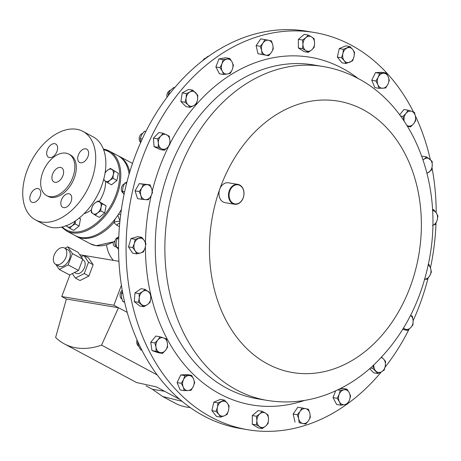 <?xml version="1.0" encoding="UTF-8"?>
<svg xmlns="http://www.w3.org/2000/svg" width="461" height="461" viewBox="0 0 461 461"><rect width="100%" height="100%" fill="white"/><g stroke="black" fill="none" stroke-linecap="round" stroke-linejoin="round"><path stroke-width="0.69" d="M113.095 242.486A7.399 4.633 -61.8 0 0 114.979 246.572A7.399 4.633 -61.8 0 0 115.901 246.883A7.399 4.633 -61.8 0 0 116.391 246.929M32.662 202.471A7.532 4.719 -61.8 0 0 39.79 197.037A7.532 4.719 -61.8 0 0 38.833 188.872A7.532 4.719 -61.8 0 0 37.894 188.555A7.532 4.719 -61.8 0 0 30.772 193.989A7.532 4.719 -61.8 0 0 31.723 202.154A7.532 4.719 -61.8 0 0 32.662 202.471M63.67 207.64A7.532 4.719 -61.8 0 0 70.792 202.206A7.532 4.719 -61.8 0 0 69.836 194.041A7.532 4.719 -61.8 0 0 68.896 193.724A7.532 4.719 -61.8 0 0 61.774 199.164A7.532 4.719 -61.8 0 0 62.731 207.323A7.532 4.719 -61.8 0 0 63.67 207.64M80.537 162.756A7.532 4.719 -61.8 0 0 87.659 157.322A7.532 4.719 -61.8 0 0 86.708 149.157A7.532 4.719 -61.8 0 0 85.769 148.84A7.532 4.719 -61.8 0 0 78.647 154.279A7.532 4.719 -61.8 0 0 79.597 162.439A7.532 4.719 -61.8 0 0 80.537 162.756M49.534 157.587A7.532 4.719 -61.8 0 0 56.657 152.153A7.532 4.719 -61.8 0 0 55.706 143.988A7.532 4.719 -61.8 0 0 54.767 143.671A7.532 4.719 -61.8 0 0 47.644 149.105A7.532 4.719 -61.8 0 0 48.595 157.27A7.532 4.719 -61.8 0 0 49.534 157.587M60.558 167.435A8.056 5.048 118.2 0 1 61.561 167.775A8.056 5.048 118.2 0 1 62.581 176.505A8.056 5.048 118.2 0 1 54.963 182.314A8.056 5.048 118.2 0 1 53.96 181.98A8.056 5.048 118.2 0 1 52.94 173.25A8.056 5.048 118.2 0 1 60.558 167.435M347.012 404.147A201.394 153.576 -80.5 0 1 248.006 429.767A201.394 153.576 -80.5 0 1 214.532 418.87A201.394 153.576 -80.5 0 1 134.428 183.357A201.394 153.576 -80.5 0 1 314.275 32.477A201.394 153.576 -80.5 0 1 347.755 43.374A201.394 153.576 -80.5 0 1 413.454 111.954M232.92 203.71A10.067 7.681 -80.5 0 1 228.915 191.932A10.067 7.681 -80.5 0 1 237.911 184.388A10.067 7.681 -80.5 0 1 239.582 184.936A10.067 7.681 -80.5 0 1 243.587 196.709A10.067 7.681 -80.5 0 1 234.597 204.252A10.067 7.681 -80.5 0 1 232.92 203.71M234.597 204.252L225.072 202.667A10.067 7.681 -80.5 0 1 223.395 202.12A10.067 7.681 -80.5 0 1 219.724 189.252A10.067 7.681 -80.5 0 1 228.385 182.798L237.911 184.388M239.708 185.351A9.669 7.37 99.5 0 0 229.791 191.021A9.669 7.37 99.5 0 0 233.312 203.376A9.669 7.37 99.5 0 0 243.229 197.706A9.669 7.37 99.5 0 0 239.708 185.351M121.41 209.34A45.311 28.386 118.2 0 1 118.523 214.198A45.311 28.386 118.2 0 1 80.813 237.496A45.311 28.386 118.2 0 1 75.16 235.588L66.488 230.944A45.311 28.386 118.2 0 0 72.141 232.857A45.311 28.386 118.2 0 0 114.991 200.155A45.311 28.386 118.2 0 0 109.263 151.047L117.935 155.691A45.311 28.386 118.2 0 1 129.097 174.206M41.784 222.041A50.214 31.452 118.2 0 1 35.52 219.926A50.214 31.452 118.2 0 1 29.17 165.505A50.214 31.452 118.2 0 1 76.653 129.27A50.214 31.452 118.2 0 1 82.917 131.385A50.214 31.452 118.2 0 1 89.267 185.806A50.214 31.452 118.2 0 1 41.784 222.041M82.917 131.385L93.082 136.831A50.214 31.452 118.2 0 1 99.432 191.246A50.214 31.452 118.2 0 1 51.949 227.486A50.214 31.452 118.2 0 1 45.685 225.366L35.52 219.926M49.592 196.605A23.523 14.735 118.2 0 1 46.659 195.614A23.523 14.735 118.2 0 1 43.686 170.121A23.523 14.735 118.2 0 1 65.929 153.144A23.523 14.735 118.2 0 1 68.862 154.135A23.523 14.735 118.2 0 1 71.835 179.629A23.523 14.735 118.2 0 1 49.592 196.605M68.862 154.135L70.32 154.919A23.523 14.735 118.2 0 1 73.293 180.412A23.523 14.735 118.2 0 1 51.05 197.383A23.523 14.735 118.2 0 1 48.117 196.392L46.659 195.614M54.156 255.175A9.278 5.814 -61.8 0 0 55.695 264.343A9.278 5.814 -61.8 0 0 65.998 257.152A9.278 5.814 -61.8 0 0 64.454 247.983A9.278 5.814 -61.8 0 0 54.156 255.175M55.695 264.343L59.158 266.199A9.278 5.814 -61.8 0 0 69.455 259.001A9.278 5.814 -61.8 0 0 67.917 249.833L64.454 247.983M74.526 272.491L76.105 273.338A7.578 4.748 -61.8 0 0 84.519 267.466A7.578 4.748 -61.8 0 0 83.257 259.981L82.588 259.624M314.275 32.477L306.772 31.227A201.394 153.576 99.5 0 0 135.563 154.913A201.394 153.576 99.5 0 0 170.276 390.392A201.394 153.576 99.5 0 0 240.504 428.517L248.006 429.767M118.938 261.283L79.753 254.749M55.81 264.407L59.244 269.431L68.136 264.902L72.389 253.596L82.767 259.151L78.128 252.369L67.75 246.814L72.389 253.596M67.75 246.814L64.943 248.243M81.182 256.84L83.896 255.457L88.535 262.24L84.282 273.552L75.391 278.075L72.337 273.609M69.922 274.837L61.757 296.556L66.372 299.028L55.625 337.464A94.655 59.29 -61.8 0 0 64.309 343.871A94.655 59.29 -61.8 0 0 101.547 345.122L157.178 374.908M121.404 285.25L113.884 305.251L118.5 307.723L101.547 345.122M127.248 312.402L118.5 307.723L66.372 299.028M179.807 399.422L156.388 386.877L136.537 382.538L64.309 343.871M182.089 401.341L162.675 396.529L152.372 389.257L146.039 385.863M162.675 396.529L175.03 403.145A94.655 59.29 -61.8 0 0 190.203 407.553M113.884 305.251L61.757 296.556M83.896 255.457L88.506 257.93L93.145 264.712L88.898 276.018L80.007 280.547L75.391 278.075M164.652 391.303L152.372 389.257M84.282 273.552L88.898 276.018M88.535 262.24L93.145 264.712M59.244 269.431L69.628 274.987L78.514 270.463L82.767 259.151M68.136 264.902L78.514 270.463M106.508 245.056A50.214 31.452 -61.8 0 0 113.423 260.367M119.428 226.61L116.714 225.158L113.873 222.53L115.267 218.814M117.82 215.27L119.946 220.975M119.895 221.534A6.713 4.564 -27.9 0 0 113.873 222.53A45.38 28.426 118.2 0 1 81.897 238.153A45.38 28.426 118.2 0 1 76.238 236.239L90.172 243.702A45.38 28.426 -61.8 0 0 95.83 245.609A45.38 28.426 -61.8 0 0 114.973 240.994M104.981 153.749L104.895 154.193M79.286 218.03L80.508 218.866L79.108 226.011L73.685 230.402L69.755 228.304L72.06 225.884L75.183 223.908L75.333 220.969M79.108 226.011L75.183 223.908M65.739 225.55L69.755 228.304M80.508 218.866L79.154 218.139M75.241 221.026A6.713 4.207 118.2 0 1 72.06 225.884A6.713 4.207 118.2 0 1 67.335 226.703A6.713 4.207 -61.8 0 1 66.419 225.677M100.775 210.879L101.063 207.087L102.181 203.733L98.158 200.979L95.035 202.955L92.73 205.375L91.618 208.729L91.33 212.521L95.352 215.27L97.651 212.855L100.775 210.879L104.699 212.982L99.276 217.373L95.352 215.27M98.158 200.979L106.105 205.837L104.699 212.982M106.105 205.837L102.181 203.733M99.755 202.137A6.713 4.207 118.2 0 1 101.063 207.087A6.713 4.207 118.2 0 1 97.651 212.855A6.713 4.207 -61.8 0 1 92.926 213.674A6.713 4.207 118.2 0 1 91.618 208.729A6.713 4.207 118.2 0 1 95.035 202.955A6.713 4.207 118.2 0 1 99.755 202.137M110.392 168.426L118.339 173.278L110.392 168.426L107.269 170.403L104.97 172.817M118.339 173.278L116.938 180.424L113.014 178.321L113.302 174.529L114.414 171.175M116.938 180.424L111.516 184.815L107.592 182.717L109.891 180.297L113.014 178.321M103.564 179.842L107.592 182.717M105.062 173.025A6.713 4.207 118.2 0 1 107.269 170.403A6.713 4.207 118.2 0 1 111.994 169.579A6.713 4.207 118.2 0 1 113.302 174.529A6.713 4.207 -61.8 0 1 109.891 180.297A6.713 4.207 118.2 0 1 105.166 181.121A6.713 4.207 118.2 0 1 103.817 178.885M105.604 181.415A25.176 15.766 118.2 0 1 99.19 201.532M91.439 209.876A25.176 15.766 118.2 0 1 84.173 213.593M170.38 90.356A5.036 3.838 99.5 0 0 167.066 97.196M174.742 87.573L173.872 87.429L170.53 90.189L168.472 93.168L168.161 95.75M169.971 93.416L168.472 93.168M124.372 183.841A5.036 3.838 99.5 0 0 121.387 188.192A5.036 3.838 99.5 0 0 123.127 193.067M126.931 182.078L124.827 183.052L122.989 187.114L122.442 191.39L124.032 194.559M124.626 191.753L122.442 191.39M126.608 183.351L124.827 183.052M137.067 339.976A5.036 3.838 99.5 0 0 138.634 346.176M137.902 341.849L137.741 342.788L138.686 346.303L140.916 350.032L141.913 350.193M138.375 342.892L137.741 342.788M122.234 290.286A5.036 3.838 99.5 0 0 120.044 294.746A5.036 3.838 99.5 0 0 121.848 299.039M122.401 291.231L121.404 293.271L121.45 297.31L122.782 301.557L124.649 302.22M124.568 301.857L122.782 301.557M122.822 293.507L121.404 293.271M118.102 237.288A5.036 3.838 99.5 0 0 114.893 241.334A5.036 3.838 99.5 0 0 116.299 246.399M118.805 236.666L116.979 238.55L116.074 242.774L116.449 247.211L118.569 249.234M118.575 247.569L116.449 247.211M118.725 238.838L116.979 238.55M205.283 58.242A5.036 3.838 99.5 0 0 202.944 60.449M209.265 55.787L207.3 56.778L204.598 59.181M205.133 58.783L204.788 58.726M142.558 133.413A5.036 3.838 99.5 0 0 139.32 137.407A5.036 3.838 99.5 0 0 140.668 142.495M145.964 131.299L144.322 131.281L141.648 134.843L140.259 138.617L140.916 142.34M142.27 138.951L140.259 138.617M145.843 131.535L144.322 131.281M272.797 44.982A7.543 5.757 -80.5 0 1 271.408 52.398A7.543 5.757 -80.5 0 1 265.83 55.118L268.654 55.706L271.408 52.398L273.298 48.947L272.797 44.982L271.431 40.873L268.607 40.291A7.543 5.757 -80.5 0 1 272.797 44.982M263.024 43.011A7.543 5.757 -80.5 0 1 268.607 40.291L264.919 39.56L263.024 43.011L260.269 46.319L261.635 50.428A7.543 5.757 -80.5 0 1 263.024 43.011M261.635 50.428A7.543 5.757 99.5 0 0 265.83 55.118L262.142 54.392L261.635 50.428M195.671 92.724A7.543 5.757 -80.5 0 1 197.55 99.576A7.543 5.757 -80.5 0 1 193.729 105.644L196.472 103.811L197.55 99.576L197.769 95.197L192.71 90.102L189.967 91.935A7.543 5.757 -80.5 0 1 195.671 92.724M186.146 98.009A7.543 5.757 -80.5 0 1 189.967 91.935L186.365 93.629L186.146 98.009L185.074 102.244L188.03 104.86A7.543 5.757 -80.5 0 1 186.146 98.009M188.03 104.86A7.543 5.757 99.5 0 0 193.729 105.644L190.128 107.338L188.03 104.86M147.14 184.648A7.543 5.757 -80.5 0 1 151.692 188.762A7.543 5.757 -80.5 0 1 150.845 196.253L152.499 192.56L151.692 188.762L150.027 184.821L143.388 184.325L141.734 188.019A7.543 5.757 -80.5 0 1 147.14 184.648M140.887 195.51A7.543 5.757 -80.5 0 1 141.734 188.019L139.222 191.569L140.887 195.51L141.694 199.308L145.446 199.625A7.543 5.757 -80.5 0 1 140.887 195.51M145.446 199.625A7.543 5.757 99.5 0 0 150.845 196.253L148.333 199.803L145.446 199.625M407.092 125.628L410.613 126.879L413.58 123.848L415.695 120.667L415.499 116.57L414.451 112.334L411.713 111.343L408.118 110.208L406.003 113.383A7.543 5.757 -80.5 0 1 411.713 111.343A7.543 5.757 -80.5 0 1 415.499 116.57A7.543 5.757 -80.5 0 1 413.58 123.848A7.543 5.757 -80.5 0 1 407.876 125.888A7.543 5.757 -80.5 0 1 407.005 125.49M400.597 116.011L403.029 116.42L406.003 113.383A7.543 5.757 99.5 0 0 404.084 120.661L404.141 121.059M404.159 121.087A7.543 5.757 -80.5 0 1 404.084 120.661L403.029 116.42M142.61 291.571A7.543 5.757 -80.5 0 1 148.39 291.64A7.543 5.757 -80.5 0 1 150.787 298.175L150.684 293.772L145.232 289.37L142.61 291.571L139.124 293.628L139.222 298.031A7.543 5.757 -80.5 0 1 142.61 291.571M141.619 304.565A7.543 5.757 -80.5 0 1 139.222 298.031L138.461 302.289L143.913 306.692L147.399 304.635A7.543 5.757 -80.5 0 1 141.619 304.565M147.399 304.635A7.543 5.757 99.5 0 0 150.787 298.175L150.027 302.433L147.399 304.635M138.928 238.372A7.543 5.757 -80.5 0 1 144.31 240.556A7.543 5.757 -80.5 0 1 145.123 247.862L145.947 243.644L144.31 240.556L141.815 237.317L135.177 239.276L134.347 243.494A7.543 5.757 -80.5 0 1 138.928 238.372M135.154 250.801A7.543 5.757 -80.5 0 1 134.347 243.494L132.659 247.569L135.154 250.801L136.79 253.896L140.542 252.985A7.543 5.757 -80.5 0 1 135.154 250.801M140.542 252.985A7.543 5.757 99.5 0 0 145.123 247.862L143.434 251.937L140.542 252.985M354.031 56.588A7.543 5.757 -80.5 0 1 349.813 62.206A7.543 5.757 -80.5 0 1 344.246 60.714L346.119 63.514L352.648 60.76L354.031 56.588L354.555 52.272L352.682 49.471A7.543 5.757 -80.5 0 1 354.031 56.588M347.11 47.979A7.543 5.757 -80.5 0 1 352.682 49.471L349.945 46.532L343.422 49.287L342.892 53.603A7.543 5.757 -80.5 0 1 347.11 47.979M342.892 53.603A7.543 5.757 99.5 0 0 344.246 60.714L341.509 57.775L342.892 53.603M256.886 420.639A7.543 5.757 -80.5 0 1 259.808 413.845A7.543 5.757 -80.5 0 1 265.622 413.206L262.292 411.293L259.808 413.845L256.472 416.254L256.886 420.639L256.449 424.881L259.774 426.794A7.543 5.757 -80.5 0 1 256.886 420.639M265.588 426.154A7.543 5.757 -80.5 0 1 259.774 426.794L262.246 428.557L265.588 426.154L268.066 423.601L268.509 419.36A7.543 5.757 -80.5 0 1 265.588 426.154M268.509 419.36A7.543 5.757 99.5 0 0 265.622 413.206L268.089 414.969L268.509 419.36M183.524 379.541A7.543 5.757 -80.5 0 1 188.693 375.548A7.543 5.757 -80.5 0 1 193.574 379.051L191.615 375.312L184.919 375.64L183.524 379.541L181.271 383.304L183.224 387.038A7.543 5.757 -80.5 0 1 183.524 379.541M188.105 390.542A7.543 5.757 -80.5 0 1 183.224 387.038L184.325 390.634L188.105 390.542L191.021 390.306L193.274 386.548A7.543 5.757 -80.5 0 1 188.105 390.542M193.274 386.548A7.543 5.757 99.5 0 0 193.574 379.051L194.669 382.647L193.274 386.548M339.411 401.808A7.543 5.757 -80.5 0 1 339.158 394.374A7.543 5.757 -80.5 0 1 344.056 389.793L340.27 390.294L339.158 394.374L337.181 398.304L339.411 401.808L340.788 405.167L344.569 404.666A7.543 5.757 -80.5 0 1 339.411 401.808M349.467 400.085A7.543 5.757 -80.5 0 1 344.569 404.666L347.49 404.015L349.467 400.085L350.585 396.005L349.208 392.645A7.543 5.757 -80.5 0 1 349.467 400.085M349.208 392.645A7.543 5.757 99.5 0 0 344.056 389.793L346.972 389.147L349.208 392.645M410.567 315.387A7.543 5.757 -80.5 0 1 413.114 320.614A7.543 5.757 -80.5 0 1 410.682 327.679A7.543 5.757 -80.5 0 1 404.896 329.027A7.543 5.757 -80.5 0 1 403.536 328.059M166.577 134.75A7.543 5.757 -80.5 0 1 169.93 140.467A7.543 5.757 -80.5 0 1 167.499 147.532L169.809 144.656L169.93 140.467L169.193 136.133L163.102 133.223L160.791 136.099A7.543 5.757 -80.5 0 1 166.577 134.75M158.359 143.164A7.543 5.757 -80.5 0 1 160.791 136.099L157.622 138.83L158.359 143.164L158.238 147.353L161.713 148.88A7.543 5.757 -80.5 0 1 158.359 143.164M161.713 148.88A7.543 5.757 99.5 0 0 167.499 147.532L164.329 150.269L161.713 148.88M232.056 61.97A7.543 5.757 -80.5 0 1 232.315 69.409A7.543 5.757 -80.5 0 1 227.417 73.985L230.339 73.339L232.315 69.409L233.433 65.329L232.056 61.97L229.826 58.466L226.904 59.117A7.543 5.757 -80.5 0 1 232.056 61.97M222.006 63.693A7.543 5.757 -80.5 0 1 226.904 59.117L223.124 59.619L222.006 63.693L220.03 67.629L222.26 71.132A7.543 5.757 -80.5 0 1 222.006 63.693M222.26 71.132A7.543 5.757 99.5 0 0 227.417 73.985L223.637 74.492L222.26 71.132M387.949 84.236A7.543 5.757 -80.5 0 1 382.774 88.23A7.543 5.757 -80.5 0 1 377.899 84.726L378.994 88.322L385.696 87.993L387.949 84.236L389.338 80.335L388.243 76.739A7.543 5.757 -80.5 0 1 387.949 84.236M383.368 73.236A7.543 5.757 -80.5 0 1 388.243 76.739L386.289 72.999L379.587 73.328L378.193 77.229A7.543 5.757 -80.5 0 1 383.368 73.236M378.193 77.229A7.543 5.757 99.5 0 0 377.899 84.726L375.94 80.986L378.193 77.229M314.581 43.138A7.543 5.757 -80.5 0 1 311.659 49.932A7.543 5.757 -80.5 0 1 305.85 50.572L308.323 52.341L311.659 49.932L314.143 47.385L314.581 43.138L314.166 38.753L311.694 36.984A7.543 5.757 -80.5 0 1 314.581 43.138M305.885 37.629A7.543 5.757 -80.5 0 1 311.694 36.984L308.363 35.076L305.885 37.629L302.543 40.032L302.963 44.423A7.543 5.757 -80.5 0 1 305.885 37.629M302.963 44.423A7.543 5.757 99.5 0 0 305.85 50.572L302.52 48.664L302.963 44.423M217.436 407.19A7.543 5.757 -80.5 0 1 221.655 401.571A7.543 5.757 -80.5 0 1 227.227 403.064L224.49 400.119L217.967 402.874L217.436 407.19L216.053 411.368L218.791 414.306A7.543 5.757 -80.5 0 1 217.436 407.19M224.357 415.799A7.543 5.757 -80.5 0 1 218.791 414.306L220.669 417.101L224.357 415.799L227.192 414.347L228.575 410.175A7.543 5.757 -80.5 0 1 224.357 415.799M228.575 410.175A7.543 5.757 99.5 0 0 227.227 403.064L229.105 405.859L228.575 410.175M432.551 210.608A7.543 5.757 -80.5 0 1 436.313 212.976A7.543 5.757 -80.5 0 1 437.12 220.283A7.543 5.757 -80.5 0 1 432.793 225.325M427.019 173.371L431.484 170.011L432.245 165.747L432.147 161.344L426.696 156.942L424.068 159.143A7.543 5.757 -80.5 0 1 429.854 159.212A7.543 5.757 -80.5 0 1 432.245 165.747A7.543 5.757 -80.5 0 1 428.863 172.207A7.543 5.757 -80.5 0 1 426.938 173.071M423.048 159.811L424.068 159.143A7.543 5.757 99.5 0 0 423.1 159.967M157.887 339.936A7.543 5.757 -80.5 0 1 163.597 337.89A7.543 5.757 -80.5 0 1 167.383 343.122L166.335 338.881L160.002 336.755L157.887 339.936L154.913 342.967L155.968 347.208A7.543 5.757 -80.5 0 1 157.887 339.936M159.76 352.435A7.543 5.757 -80.5 0 1 155.968 347.208L156.164 351.305L162.497 353.426L165.464 350.395A7.543 5.757 -80.5 0 1 159.76 352.435M165.464 350.395A7.543 5.757 99.5 0 0 167.383 343.122L167.579 347.214L165.464 350.395M428.252 264.942A7.543 5.757 -80.5 0 1 430.58 268.267A7.543 5.757 -80.5 0 1 429.733 275.759A7.543 5.757 -80.5 0 1 424.725 279.141M373.785 365.008L372.845 368.437L377.899 373.531L381.501 371.843L384.243 370.01L385.321 365.775L385.54 361.395L383.443 358.917A7.543 5.757 -80.5 0 1 385.321 365.775A7.543 5.757 -80.5 0 1 381.501 371.843A7.543 5.757 -80.5 0 1 375.801 371.053A7.543 5.757 -80.5 0 1 373.836 364.956M381.575 357.206L383.443 358.917A7.543 5.757 99.5 0 0 381.195 357.615M298.676 418.795A7.543 5.757 -80.5 0 1 300.065 411.379A7.543 5.757 -80.5 0 1 305.643 408.659L301.955 407.927L300.065 411.379L297.31 414.687L298.676 418.795L299.177 422.76L302.865 423.492A7.543 5.757 -80.5 0 1 298.676 418.795M308.444 420.766A7.543 5.757 -80.5 0 1 302.865 423.492L305.695 424.074L308.444 420.766L310.339 417.32L309.832 413.356A7.543 5.757 -80.5 0 1 308.444 420.766M309.832 413.356A7.543 5.757 99.5 0 0 305.643 408.659L308.472 409.247L309.832 413.356M403.369 328.33L407.512 330.41L410.682 327.679L412.987 324.803L413.114 320.614L412.37 316.281L410.607 315.312M432.545 225.406L435.438 224.357L437.12 220.283L437.95 216.065L436.313 212.976L433.818 209.738L432.533 210.262M424.333 279.13L427.22 279.308L429.733 275.759L431.387 272.065L430.58 268.267L428.914 264.326L428.384 264.303M268.654 55.706L257.981 53.695L256.109 45.622L260.753 38.862L264.919 39.56M256.109 45.622L260.269 46.319M257.981 53.695L262.142 54.392M190.128 107.338L185.967 106.641L180.908 101.547L182.204 92.932L188.549 89.411L192.71 90.102M182.204 92.932L186.365 93.629M180.908 101.547L185.074 102.244M141.694 199.308L137.534 198.61L135.061 190.877L139.228 183.634L143.388 184.325M135.061 190.877L139.222 191.569M139.228 183.634L150.027 184.821M399.664 114.754L403.951 109.516L408.118 110.208M407.547 126.366L410.613 126.879M143.913 306.692L139.752 306L134.301 301.598L134.964 292.931L139.124 293.628M134.301 301.598L138.461 302.289M134.964 292.931L141.072 288.672L145.232 289.37M136.79 253.896L132.63 253.198L128.498 246.871L131.01 238.585L135.177 239.276M128.498 246.871L132.659 247.569M131.01 238.585L137.655 236.626L141.815 237.317M346.119 63.514L341.958 62.817L337.348 57.083L339.256 48.589L345.785 45.841L349.945 46.532M339.256 48.589L343.422 49.287M337.348 57.083L341.509 57.775M262.246 428.557L258.085 427.866L252.288 424.189L256.449 424.881M252.288 424.189L252.305 415.557L258.131 410.601L262.292 411.293M252.305 415.557L256.472 416.254M184.325 390.634L180.165 389.943L177.11 382.607L181.271 383.304M177.11 382.607L180.752 374.949L187.454 374.62L191.615 375.312M180.752 374.949L184.919 375.64M335.625 390.853L333.015 397.613L336.622 404.47L340.788 405.167M339.452 389.026L342.811 388.45L346.972 389.147M337.723 389.868L340.27 390.294M333.015 397.613L337.181 398.304M402.707 329.413L407.512 330.41M164.329 150.269L160.169 149.571L154.078 146.661L153.461 138.139L158.936 132.526L163.102 133.223M153.461 138.139L157.622 138.83M154.078 146.661L158.238 147.353M223.637 74.492L219.476 73.795L215.869 66.937L218.958 58.922L225.66 57.775L229.826 58.466M218.958 58.922L223.124 59.619M215.869 66.937L220.03 67.629M378.994 88.322L374.833 87.625L371.779 80.295L375.427 72.631L382.123 72.302L386.289 72.999M375.427 72.631L379.587 73.328M371.779 80.295L375.94 80.986M308.323 52.341L304.156 51.644L298.359 47.973L298.382 39.341L304.202 34.385L308.363 35.076M298.382 39.341L302.543 40.032M298.359 47.973L302.52 48.664M220.669 417.101L216.503 416.41L211.893 410.67L216.053 411.368M211.893 410.67L213.8 402.182L220.329 399.428L224.49 400.119M213.8 402.182L217.967 402.874M432.493 209.519L433.818 209.738M421.953 156.654L422.535 156.244L426.696 156.942M162.497 353.426L158.33 352.734L152.003 350.608L150.753 342.275L154.913 342.967M152.003 350.608L156.164 351.305M150.753 342.275L155.835 336.063L160.002 336.755M428.396 264.239L428.914 264.326M369.659 368.725L373.738 372.834L377.899 373.531M370.448 368.039L372.845 368.437M305.695 424.074L299.177 422.76M295.017 422.063L293.15 413.99L297.794 407.236L301.955 407.927M293.15 413.99L297.31 414.687M415.396 115.93A201.394 153.576 -80.5 0 1 430.32 159.604M432.003 167.706A201.394 153.576 -80.5 0 1 436.21 212.809M436.02 223.153A201.394 153.576 -80.5 0 1 430.447 267.87M427.998 278.335A201.394 153.576 -80.5 0 1 413.119 320.723M409.086 329.154A201.394 153.576 -80.5 0 1 385.033 367.296M381.253 371.981A201.394 153.576 -80.5 0 1 347.715 403.64M257.762 398.84A169.273 129.086 -80.5 0 1 229.624 389.678A169.273 129.086 -80.5 0 1 162.295 191.718A169.273 129.086 -80.5 0 1 313.468 64.903L323.063 66.499A169.273 129.086 -80.5 0 0 171.895 193.32A169.273 129.086 -80.5 0 0 239.219 391.28A169.273 129.086 -80.5 0 0 267.357 400.436L257.762 398.84M169.89 143.844A176.286 134.428 -80.5 0 1 339.452 66.782A176.286 134.428 -80.5 0 1 358.243 78.601M304.56 400.413A176.286 134.428 -80.5 0 1 222.836 395.463A176.286 134.428 -80.5 0 1 150.764 294.614M219.724 189.252A137.62 104.941 -80.5 0 1 360.928 108.548A137.62 104.941 -80.5 0 1 411.097 284.431A137.62 104.941 -80.5 0 1 269.892 365.135A137.62 104.941 -80.5 0 1 219.724 189.252M103.621 149.744A44.51 27.879 118.2 0 1 115.486 196.052A44.51 27.879 118.2 0 1 71.87 231.814A44.51 27.879 118.2 0 1 62.275 226.973M118.523 214.198L120.69 214.561M132.503 163.413L119.076 156.227A45.38 28.426 118.2 0 1 129.76 171.97M119.739 223.089A6.713 4.207 -61.8 0 0 116.714 225.158M103.61 149.139A45.311 28.386 118.2 0 1 109.263 151.047L103.362 149.07M150.534 293.611A176.286 134.428 -80.5 0 1 145.411 246.802M145.446 242.544A176.286 134.428 -80.5 0 1 151.179 195.648M152.274 191.067A176.286 134.428 -80.5 0 1 168.743 146.131M267.357 400.436C289.11 403.917 310.46 401.335 331.401 392.691C345.877 386.641 359.228 378.124 371.457 367.14C402.516 338.27 422.022 301.171 429.969 255.843C442.992 182.746 412.889 104.849 354.826 76.831C344.707 71.801 334.121 68.355 323.063 66.499M61.578 227.135L66.488 230.944M114.858 241.535L96.124 245.713L90.172 243.702M74.872 235.433L76.238 236.239M117.641 155.536L119.076 156.227"/></g></svg>
